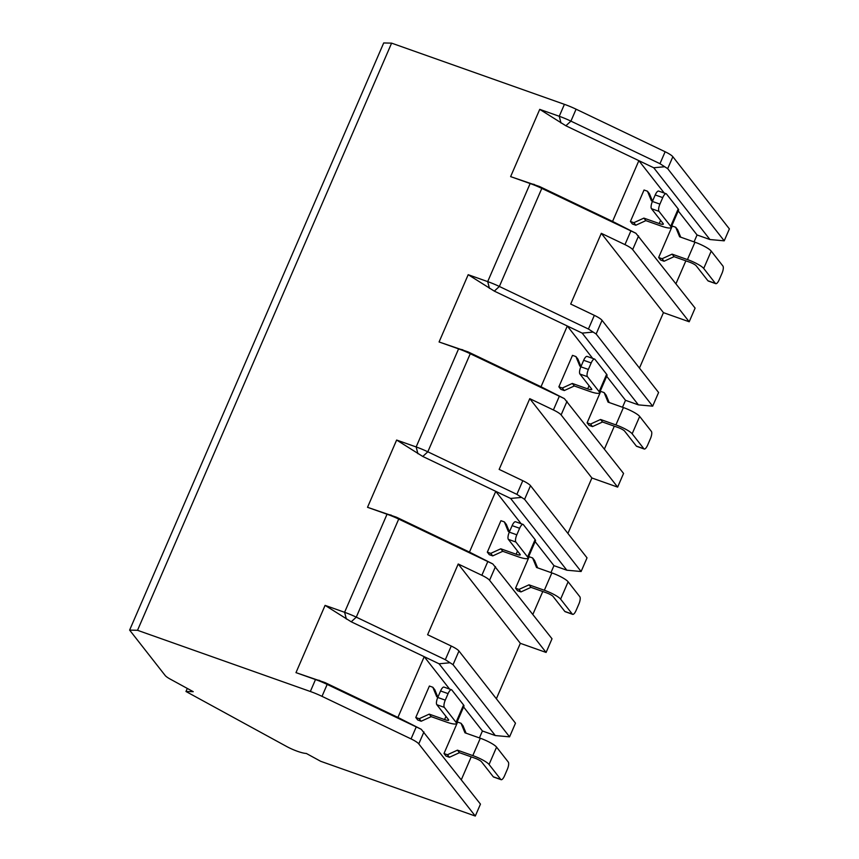 <?xml version="1.0" encoding="UTF-8"?>
<svg xmlns="http://www.w3.org/2000/svg" width="859" height="859" viewBox="0 0 859 859"><rect width="100%" height="100%" fill="white"/><g stroke="black" fill="none" stroke-linecap="round" stroke-linejoin="round"><path stroke-width="1.29" d="M137.526 630.302L310.335 691.495A24.095 4.639 23.4 0 1 322.007 696.348L411.053 738.901A12.047 2.319 23.4 0 1 418.773 743.883L475.295 816.05L320.686 761.299L306.319 753.45A15.666 3.017 23.4 0 1 286.584 746.46L185.973 691.495L193.243 691.678L170.307 679.147A12.047 2.319 23.4 0 1 165.164 675.485L129.623 630.098L137.526 630.302L391.607 43.143L564.417 104.336A24.095 4.639 23.4 0 1 576.088 109.19L665.134 151.753A12.047 2.319 23.4 0 1 672.855 156.725L729.377 228.902L724.212 240.831L709.931 239.532L697.057 234.969L678.234 210.938M475.295 816.05L480.46 804.121L421.275 729.302L327.172 684.408A24.095 4.639 -156.6 0 0 315.5 679.555L295.979 672.64L325.089 605.38L344.599 612.295A24.095 4.639 23.4 0 1 356.27 617.149L445.327 659.701L453.047 664.683L509.57 736.85L495.289 735.551L482.414 730.988L463.592 706.957M546.099 652.443L520.339 643.327L458.212 563.998L481.856 575.294A12.047 2.319 23.4 0 1 489.566 580.276L546.099 652.443L552.015 638.774L492.819 563.955L398.716 519.072A24.095 4.639 -156.6 0 0 387.044 514.219L367.523 507.304L396.633 440.044L416.153 446.948A24.095 4.639 23.4 0 1 427.825 451.802L516.882 494.365L522.787 480.696L499.154 469.401L529.767 398.662L553.4 409.958A12.047 2.319 23.4 0 1 561.12 414.929L617.642 487.107L623.559 473.438L564.374 398.619L470.26 353.725A24.095 4.639 -156.6 0 0 458.588 348.872L439.078 341.968L468.187 274.697L487.697 281.612A24.095 4.639 23.4 0 1 499.369 286.466L588.426 329.029L594.342 315.35L570.698 304.054L601.311 233.326L624.955 244.622A12.047 2.319 23.4 0 1 632.664 249.593L689.197 321.771L695.103 308.102L635.918 233.283L541.814 188.389A24.095 4.639 -156.6 0 0 530.143 183.536L510.622 176.621L539.731 109.361L559.252 116.276A24.095 4.639 23.4 0 1 570.924 121.13L659.97 163.682L667.69 168.665L724.212 240.831M521.134 523.732L495.761 491.337L469.465 552.101L396.482 517.215L398.716 519.072L356.27 617.149L351.224 621.798L325.089 605.38M129.623 630.098L383.705 42.95L391.607 43.143M185.973 691.495L187.305 688.435M532.881 614.357L542.77 591.518M550.963 572.577L553.958 565.651L535.146 541.621M516.882 494.365L524.591 499.337L581.114 571.514L566.833 570.204L553.958 565.651M581.114 571.514L587.03 557.845L530.508 485.668A12.047 2.319 23.4 0 0 522.787 480.696M567.906 533.418L591.894 477.991L529.767 398.662M617.642 487.107L591.894 477.991M604.435 449.01L614.314 426.182M622.507 407.241L625.513 400.305L606.69 376.285M588.426 329.029L596.146 334.001L652.668 406.167L638.387 404.868L625.513 400.305M652.668 406.167L658.585 392.499L602.052 320.332A12.047 2.319 23.4 0 0 594.342 315.35M639.45 368.082L663.438 312.644L601.311 233.326M689.197 321.771L663.438 312.644M675.979 283.674L685.858 260.835M694.061 241.894L697.057 234.969M461.337 779.693L471.215 756.854M479.408 737.924L482.414 730.988M509.57 736.85L515.486 723.181L458.964 651.015A12.047 2.319 23.4 0 0 451.243 646.032L427.61 634.737L458.212 563.998M496.352 698.764L520.339 643.327M576.088 109.19L570.924 121.13L565.877 125.779L653.731 167.763L664.716 166.732M653.731 167.763L709.931 239.532M664.232 193.05L638.86 160.665L612.564 221.418L539.581 186.532L510.622 176.621M680.715 237.17L677.676 229.782L675.7 227.259L672.264 226.046L658.649 257.507L660.625 260.03L664.061 261.243L662.085 258.731L672.103 254.146L674.079 256.669L664.061 261.243M652.539 201.156L651.39 200.748L647.471 191.224L644.035 190.011L630.42 221.472L632.396 223.995L635.832 225.219L633.856 222.696L643.885 218.111L645.861 220.634L635.832 225.219M565.877 125.779L539.731 109.361M635.918 233.283L612.564 221.418M351.224 621.798L424.217 656.684L397.921 717.437L421.275 729.302M397.921 717.437L324.938 682.551L295.979 672.64M449.579 689.068L424.217 656.684L439.078 663.792L450.073 662.751M439.078 663.792L495.289 735.551M466.072 733.189L463.022 725.801L461.047 723.289L457.611 722.065L443.996 753.526L445.971 756.049L449.407 757.273L447.432 754.75L457.46 750.165L459.436 752.688L449.407 757.273M437.886 697.175L436.748 696.767L432.829 687.254L429.393 686.03L415.777 717.49L417.753 720.014L421.189 721.238L419.213 718.715L429.232 714.13L431.207 716.653L421.189 721.238M496.577 747.126L489.061 764.478L500.776 779.435A6.024 1.976 109.5 0 0 501.108 779.693A6.024 1.976 109.5 0 0 504.534 775.817L507.347 769.299A6.024 1.976 109.5 0 0 508.292 762.073L496.577 747.126A14.453 2.781 23.4 0 0 480.31 738.235L464.966 732.802L461.047 723.289M501.108 779.693L493.603 777.03A6.024 1.976 -70.5 0 1 493.27 776.772L481.555 761.826A6.024 1.16 23.4 0 0 474.78 758.121L459.436 752.688M489.061 764.478A14.453 2.781 -156.6 0 0 472.804 755.598L457.46 750.165M444.328 707.365L456.043 722.322L463.559 704.96L451.845 690.002A6.024 1.976 109.5 0 0 451.501 689.756A6.024 1.976 109.5 0 0 448.087 693.632L445.263 700.139A6.024 1.976 109.5 0 0 444.328 707.365L436.823 704.702L448.527 719.659A6.024 1.16 23.4 0 1 448.699 720.153A6.024 1.16 23.4 0 1 444.575 719.563L429.232 714.13M431.207 716.653L446.551 722.086A14.453 2.781 -156.6 0 0 456.43 723.503A14.453 2.781 -156.6 0 0 456.043 722.322M448.087 693.632L440.57 690.969A6.024 1.976 -70.5 0 1 443.996 687.093L451.501 689.756M440.57 690.969L437.757 697.476A6.024 1.976 -70.5 0 0 436.823 704.702M443.996 753.526L447.432 754.75M463.559 704.96A14.453 2.781 23.4 0 1 463.946 706.141L456.43 723.503M415.777 717.49L419.213 718.715M432.829 687.254L434.804 689.766L437.843 697.154M592.678 358.396L567.305 326.001L582.177 333.109L638.387 404.868M582.177 333.109L593.172 332.068M539.581 186.532L541.814 188.389L499.369 286.466L494.322 291.126L567.305 326.001L541.02 386.754L468.037 351.879L439.078 341.968M609.16 402.517L606.121 395.129L604.145 392.606L600.709 391.393L587.094 422.853L589.07 425.377L592.506 426.59L590.53 424.067L600.559 419.482L602.535 422.005L592.506 426.59M580.985 366.492L579.846 366.095L575.927 356.571L572.491 355.358L558.876 386.818L560.852 389.342L564.288 390.555L562.312 388.032L572.33 383.447L574.306 385.97L564.288 390.555M494.322 291.126L468.187 274.697M564.374 398.619L541.02 386.754M639.676 416.443L632.16 433.795L643.874 448.752A6.024 1.976 109.5 0 0 644.207 449.01A6.024 1.976 109.5 0 0 647.632 445.134L650.446 438.627A6.024 1.976 109.5 0 0 651.39 431.401L639.676 416.443A14.453 2.781 23.4 0 0 623.409 407.563L608.065 402.13L604.145 392.606M644.207 449.01L636.702 446.347A6.024 1.976 -70.5 0 1 636.358 446.1L624.654 431.143A6.024 1.16 23.4 0 0 617.879 427.438L602.535 422.005M632.16 433.795A14.453 2.781 -156.6 0 0 615.903 424.915L600.559 419.482M587.427 376.682L599.142 391.64L606.647 374.277L594.943 359.33A6.024 1.976 109.5 0 0 594.6 359.073A6.024 1.976 109.5 0 0 591.185 362.949L588.361 369.456A6.024 1.976 109.5 0 0 587.427 376.682L579.922 374.03L591.626 388.977A6.024 1.16 23.4 0 1 591.797 389.471A6.024 1.16 23.4 0 1 587.674 388.88L572.33 383.447M574.306 385.97L589.65 391.403A14.453 2.781 -156.6 0 0 599.528 392.821A14.453 2.781 -156.6 0 0 599.142 391.64M591.185 362.949L583.669 360.286A6.024 1.976 -70.5 0 1 587.094 356.41L594.6 359.073M583.669 360.286L580.856 366.804A6.024 1.976 -70.5 0 0 579.922 374.03M587.094 422.853L590.53 424.067M606.647 374.277A14.453 2.781 23.4 0 1 607.045 375.458L599.528 392.821M558.876 386.818L562.312 388.032M575.927 356.571L577.903 359.094L580.942 366.482M468.037 351.879L470.26 353.725L427.825 451.802L422.778 456.462L510.633 498.445L566.833 570.204M510.633 498.445L521.628 497.404M537.616 567.853L534.577 560.465L532.601 557.942L529.165 556.729L515.55 588.19L517.526 590.713L520.962 591.926L518.986 589.403L529.004 584.829L530.98 587.341L520.962 591.926M509.441 531.839L508.292 531.431L504.373 521.907L500.937 520.694L487.321 552.154L489.297 554.678L492.733 555.891L490.757 553.368L500.786 548.794L502.762 551.306L492.733 555.891M367.523 507.304L396.482 517.215M422.778 456.462L396.633 440.044M492.819 563.955L469.465 552.101M568.121 581.779L560.616 599.142L572.319 614.099A6.024 1.976 109.5 0 0 572.663 614.346A6.024 1.976 109.5 0 0 576.088 610.47L578.902 603.963A6.024 1.976 109.5 0 0 579.836 596.737L568.121 581.779A14.453 2.781 23.4 0 0 551.865 572.899L536.521 567.466L532.601 557.942M572.663 614.346L565.147 611.683A6.024 1.976 -70.5 0 1 564.814 611.436L553.099 596.479A6.024 1.16 23.4 0 0 546.324 592.774L530.98 587.341M560.616 599.142A14.453 2.781 -156.6 0 0 544.348 590.262L529.004 584.829M515.883 542.029L527.587 556.976L535.103 539.624L523.389 524.666A6.024 1.976 109.5 0 0 523.056 524.409A6.024 1.976 109.5 0 0 519.631 528.285L516.817 534.803A6.024 1.976 109.5 0 0 515.883 542.029L508.367 539.366L520.082 554.323A6.024 1.16 23.4 0 1 520.243 554.817A6.024 1.16 23.4 0 1 516.13 554.227L500.786 548.794M502.762 551.306L518.106 556.739A14.453 2.781 -156.6 0 0 527.984 558.157A14.453 2.781 -156.6 0 0 527.587 556.976M519.631 528.285L512.125 525.633A6.024 1.976 -70.5 0 1 515.54 521.757L523.056 524.409M512.125 525.633L509.301 532.14A6.024 1.976 -70.5 0 0 508.367 539.366M515.55 588.19L518.986 589.403M535.103 539.624A14.453 2.781 23.4 0 1 535.501 540.805L527.984 558.157M487.321 552.154L490.757 553.368M504.373 521.907L506.348 524.43L509.398 531.818M711.22 251.107L703.714 268.459L715.418 283.416A6.024 1.976 109.5 0 0 715.762 283.663A6.024 1.976 109.5 0 0 719.176 279.787L722 273.28A6.024 1.976 109.5 0 0 722.934 266.054L711.22 251.107A14.453 2.781 23.4 0 0 694.963 242.217L679.619 236.783L675.7 227.259M715.762 283.663L708.245 281.011A6.024 1.976 -70.5 0 1 707.913 280.753L696.198 265.796A6.024 1.16 23.4 0 0 689.423 262.102L674.079 256.669M703.714 268.459A14.453 2.781 -156.6 0 0 687.447 259.579L672.103 254.146M658.982 211.346L670.686 226.304L678.202 208.941L666.487 193.984A6.024 1.976 109.5 0 0 666.154 193.737A6.024 1.976 109.5 0 0 662.729 197.613L659.916 204.12A6.024 1.976 109.5 0 0 658.982 211.346L651.466 208.683L663.18 223.641A6.024 1.16 23.4 0 1 663.341 224.135A6.024 1.16 23.4 0 1 659.229 223.544L643.885 218.111M645.861 220.634L661.205 226.067A14.453 2.781 -156.6 0 0 671.083 227.485A14.453 2.781 -156.6 0 0 670.686 226.304M662.729 197.613L655.224 194.95A6.024 1.976 -70.5 0 1 658.638 191.074L666.154 193.737M655.224 194.95L652.4 201.457A6.024 1.976 -70.5 0 0 651.466 208.683M658.649 257.507L662.085 258.731M678.202 208.941A14.453 2.781 23.4 0 1 678.589 210.122L671.083 227.485M630.42 221.472L633.856 222.696M647.471 191.224L649.447 193.747L652.486 201.135M310.335 691.495L315.5 679.555L319.763 680.511M561.002 123.03L559.252 116.276L564.417 104.336M489.458 288.377L487.697 281.612L530.143 183.536L534.416 184.492M417.904 453.713L416.153 446.948L458.588 348.872L462.861 349.828M346.36 619.049L344.599 612.295L387.044 514.219L391.317 515.164M322.007 696.348L327.172 684.408L324.938 682.551M659.97 163.682L665.134 151.753M411.053 738.901L416.218 726.972M624.955 244.622L630.871 230.953M553.4 409.958L559.316 396.289M445.327 659.701L451.243 646.032M481.856 575.294L487.772 561.625M667.69 168.665L672.855 156.725M418.773 743.883L423.938 731.943M632.664 249.593L638.581 235.924M596.146 334.001L602.052 320.332M561.12 414.929L567.037 401.26M524.591 499.337L530.508 485.668M489.566 580.276L495.482 566.607M453.047 664.683L458.964 651.015M500.776 779.435L493.27 776.772M480.31 738.235L472.804 755.598M445.263 700.139L437.757 697.476M445.961 716.374L444.575 719.563M643.874 448.752L636.358 446.1M623.409 407.563L615.903 424.915M588.361 369.456L580.856 366.804M589.059 385.691L587.674 388.88M572.319 614.099L564.814 611.436M551.865 572.899L544.348 590.262M516.817 534.803L509.301 532.14M517.505 551.038L516.13 554.227M715.418 283.416L707.913 280.753M694.963 242.217L687.447 259.579M659.916 204.12L652.4 201.457M660.603 220.355L659.229 223.544"/></g></svg>

